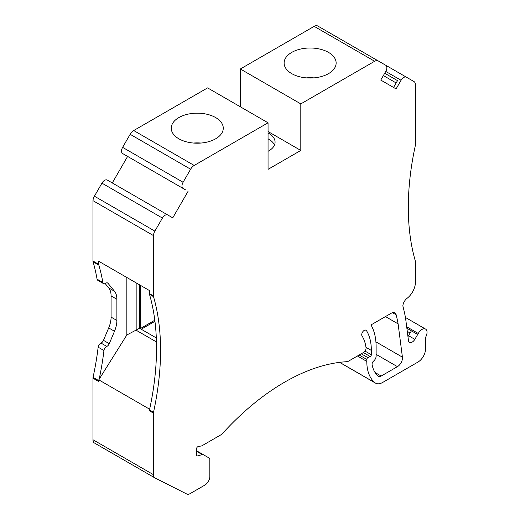 <?xml version="1.0" encoding="UTF-8"?>
<svg xmlns="http://www.w3.org/2000/svg" width="520" height="520" viewBox="0 0 520 520"><rect width="100%" height="100%" fill="white"/><g stroke="black" fill="none" stroke-linecap="round" stroke-linejoin="round"><path stroke-width="0.78" d="M126.854 277.498L126.854 334.971L139.555 328.269L156.312 337.942M407.953 336.576A5.343 3.087 120 0 0 408.538 335.706L411.404 330.844L406.874 328.231M384.709 73.236L397.507 80.626L393.562 87.464M291.74 73.639A26.006 15.015 180 0 1 284.122 63.024A26.006 15.015 180 0 1 310.128 48.002A26.006 15.015 180 0 1 336.141 63.024A26.006 15.015 180 0 1 320.079 76.895A26.006 15.015 180 0 1 291.74 73.639M185.549 189.865L122.616 153.53A5.343 3.087 120 0 1 122.616 147.362L130.156 134.303A7.124 4.115 120 0 1 133.718 130.54L207.591 87.893L268.053 122.805L194.188 165.451A7.124 4.115 120 0 0 190.619 169.214L130.156 134.303M188.071 191.321L172.75 217.854L167.765 214.975A5.343 3.087 120 0 0 162.416 218.062L154.882 231.12A7.124 4.115 120 0 0 153.426 235.56L153.426 295.919A3.562 2.054 120 0 0 153.524 296.667A256.529 148.109 120 0 1 153.524 412.25A3.562 2.054 120 0 0 153.426 413.107L153.426 474.65A7.124 4.115 120 0 0 154.901 477.913A7.124 4.115 120 0 0 155.019 477.978L186.739 494A7.124 4.115 120 0 0 190.183 493.584L204.802 485.141A7.124 4.115 120 0 0 209.846 476.418L209.846 459.641A3.562 2.054 120 0 0 209.105 458.01L203.359 454.695A3.562 2.054 120 0 0 202.208 454.597L197.249 455.988L196.521 455.566M149.396 410.781A3.562 2.054 -60 0 1 149.494 409.923A256.529 148.109 -60 0 0 149.819 408.401L149.396 410.781L153.426 413.107M401.07 80.275L385.749 71.435L380.763 80.073L396.084 88.92L401.07 80.275A5.343 3.087 120 0 1 406.413 77.194L413.953 81.543A7.124 4.115 120 0 0 413.953 81.543A7.124 4.115 120 0 1 415.441 84.799L415.441 144.651A3.562 2.054 120 0 1 415.344 145.509A256.529 148.109 120 0 0 415.344 261.086A3.562 2.054 120 0 1 415.441 261.833L415.441 282.224A13.949 8.054 -60 0 1 407.082 298.305A7.124 4.115 120 0 0 402.844 305.909A237.289 137.001 -60 0 1 405.568 318.156L408.46 340.496A5.343 3.087 120 0 0 409.532 342.362A5.343 3.087 120 0 0 414.837 339.339L418.281 333.469L406.685 326.775M411.404 330.844L417.716 334.457M153.524 296.667L149.494 294.339A3.562 2.054 -60 0 1 149.396 293.592L149.396 290.511L98.755 261.274L98.755 264.355A3.562 2.054 120 0 0 98.852 265.103A256.529 148.109 -60 0 1 102.869 282.503A3.562 2.054 120 0 0 103.565 283.627A3.562 2.054 120 0 0 105.346 283.452L105.866 283.153A3.562 2.054 -60 0 1 107.647 282.978A3.562 2.054 -60 0 1 107.984 283.27L114.491 291.233A21.379 12.343 -60 0 1 116.883 299.273L116.883 320.463A21.379 12.343 -60 0 1 114.491 331.26L109.265 343.688A3.562 2.054 120 0 1 106.795 346.424A3.562 2.054 120 0 0 103.948 350.519A256.529 148.109 -60 0 1 99.177 379.165L98.755 381.543L92.956 378.196L92.956 439.738A7.124 4.115 120 0 0 94.432 443.001A7.124 4.115 120 0 0 94.549 443.066M149.494 294.339A256.529 148.109 -60 0 1 149.819 408.401M398.106 323.882L402.422 357.156A7.124 4.115 120 0 1 397.429 366.659L381.173 376.044A5.343 3.087 120 0 1 378.501 376.311A5.343 3.087 120 0 1 378.268 376.149A40.976 23.654 -60 0 1 372.099 364.604A2.853 1.644 -60 0 1 373.685 360.971A4.277 2.47 120 0 0 376.123 356.076L376.123 346.957A68.055 39.293 120 0 0 370.981 324.935L391.274 313.222A7.124 4.115 120 0 1 394.836 312.865A7.124 4.115 120 0 1 396.162 314.802A226.603 130.832 -60 0 1 398.106 323.882L385.457 316.576M396.162 82.96L383.363 75.569M385.749 71.435A5.343 3.087 120 0 0 385.749 65.26L378.209 60.911A7.124 4.115 120 0 0 374.647 61.263L300.807 103.896L240.344 68.984L314.184 26.351A7.124 4.115 -60 0 1 317.746 26L378.209 60.911L317.746 26M240.344 106.802L240.344 68.984M300.807 103.896L300.807 150.442L268.053 131.534M300.807 150.442L268.053 169.351L268.053 122.805M178.867 138.801A26.006 15.015 180 0 1 171.249 128.187A26.006 15.015 180 0 1 197.262 113.172A26.006 15.015 180 0 1 223.269 128.187A26.006 15.015 180 0 1 207.214 142.058A26.006 15.015 180 0 1 178.867 138.801M183.086 188.442A5.343 3.087 120 0 1 183.086 182.267L190.619 169.214M127.608 156.41L112.288 182.949M167.765 214.975L107.296 180.069A5.343 3.087 120 0 0 101.953 183.15L94.413 196.209A7.124 4.115 120 0 0 92.956 200.649L92.956 261.014A3.562 2.054 120 0 0 93.054 261.755A256.529 148.109 -60 0 1 97.078 279.156A3.562 2.054 120 0 0 97.773 280.286L103.565 283.627M153.426 235.56L92.956 200.649M105.157 283.556L108.693 287.885A21.379 12.343 -60 0 1 111.085 295.925L111.085 317.115A21.379 12.343 -60 0 1 108.693 327.918L103.474 340.34L109.265 343.688M106.795 346.424L100.997 343.076A3.562 2.054 120 0 0 103.474 340.34M100.997 343.076A3.562 2.054 120 0 0 98.156 347.178A256.529 148.109 -60 0 1 93.054 377.338A3.562 2.054 120 0 0 92.956 378.196M149.396 409.078L98.755 379.841M203.359 454.695L196.489 450.729M365.982 347.328L371.339 350.422A59.143 34.145 120 0 0 366.476 330.629A3.562 2.054 120 0 0 366.028 330.194A3.562 2.054 120 0 0 362.746 331.812A3.562 2.054 120 0 0 362.031 335.933A52.02 30.03 120 0 1 366.035 347.718A3.562 2.054 120 0 1 363.538 352.482L348.199 361.335A3.562 2.054 120 0 1 347.159 361.673A213.779 123.422 120 0 0 222.177 433.836A3.562 2.054 120 0 1 221.136 434.694L201.806 445.854L198.139 446.589A1.781 1.027 120 0 0 196.489 448.923L196.489 455.293A1.423 0.826 120 0 0 196.787 455.949A1.423 0.826 120 0 0 197.249 455.988M371.339 350.422L371.339 354.731L365.014 351.078M418.281 333.469A7.124 4.115 -60 0 1 425.568 329.075A7.124 4.115 -60 0 1 425.529 337.37L425.529 348.978A10.686 6.169 -60 0 1 417.969 362.07L382.688 382.441A14.255 8.229 120 0 1 375.563 383.149A14.255 8.229 120 0 1 374.933 382.714A49.881 28.802 120 0 1 366.801 361.4L366.801 359.431A1.423 0.826 120 0 1 367.894 357.637L370.24 356.525A1.423 0.826 120 0 0 371.339 354.731M268.053 133.003A21.379 12.343 180 0 1 275.074 142.149A21.379 12.343 180 0 1 268.053 151.294M126.854 334.971L99.177 379.165M136.156 282.874L136.156 330.233L156.455 341.952M268.053 138.827A21.379 12.343 180 0 1 268.814 139.243A21.379 12.343 180 0 1 274.469 145.06M139.555 284.837L139.555 328.269M154.804 320.236L140.699 328.374A0.715 0.41 -120 0 0 141.05 329.127M140.699 328.374L140.699 285.493M313.898 77.877A24.941 14.397 0 0 0 306.358 77.877M201.032 143.046A24.941 14.397 0 0 0 193.492 143.046M154.941 321.315L141.232 329.231M153.524 412.25L149.494 409.923M408.538 335.706L414.837 339.339M153.426 295.919L149.396 293.592M396.162 314.802L392.496 312.689M402.422 357.156L375.908 341.848M397.429 366.659L376.123 354.354M381.173 376.044L375.063 372.515M374.647 61.263L314.184 26.351M194.188 165.451L133.718 130.54M183.086 182.267L122.616 147.362M162.416 218.062L101.953 183.15M154.882 231.12L94.413 196.209M92.956 261.014L98.755 264.355M98.852 265.103L93.054 261.755M102.869 282.503L97.078 279.156M107.984 283.27L107.224 282.828M114.491 291.233L108.693 287.885M116.883 299.273L111.085 295.925M116.883 320.463L111.085 317.115M114.491 331.26L108.693 327.918M103.948 350.519L98.156 347.178M98.755 380.627L93.054 377.338M153.426 474.65L92.956 439.738M202.208 454.597L196.489 451.295M366.476 330.629L365.424 330.025M370.24 356.525L363.389 352.567M367.894 357.637L361.25 353.801M366.801 359.431L359.151 355.01M366.801 361.4L357.448 355.999M374.933 382.714L339.657 362.349M410.124 333.015L407.284 331.37M408.473 335.816L407.81 335.433M413.966 81.549L411.743 80.269M406.413 77.194L385.775 65.273M154.901 477.913L94.432 443.001M375.563 383.149L339.56 362.362M425.568 329.075L405.438 317.46"/></g></svg>
